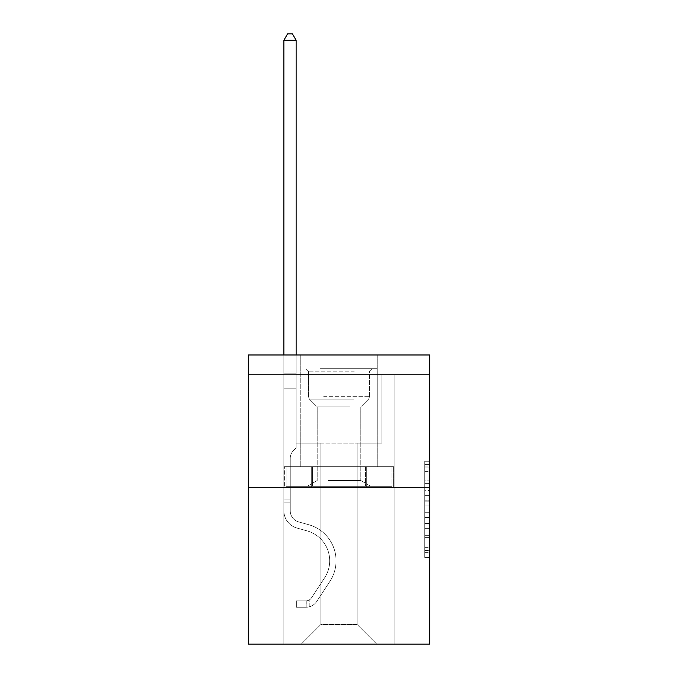 <?xml version="1.0" encoding="UTF-8"?>
<svg xmlns="http://www.w3.org/2000/svg" width="678" height="678" viewBox="0 0 678 678"><rect width="100%" height="100%" fill="white"/><g stroke="black" fill="none" stroke-linecap="round" stroke-linejoin="round"><path stroke-width="0.51" stroke-dasharray="3.39 2.54" d="M424.759 490.575L424.759 505.974L429.657 505.974L429.657 552.629L429.657 466.049L429.657 505.974L424.759 505.974L424.759 464.608L424.759 557.443L424.759 461.235L424.759 550.706L429.657 550.706L424.759 550.706L429.657 550.706L424.759 550.706L424.759 535.315L424.759 557.443L429.657 557.443L429.657 461.235L429.657 550.468L429.657 512.704L424.759 512.704L429.657 512.704L429.657 535.315L429.657 467.973L424.759 467.973L429.657 467.973L429.657 557.443L429.657 466.049L429.657 557.443L424.759 557.443L424.759 461.235L429.657 461.235L429.657 466.049L429.657 461.235L429.657 466.049L429.657 461.235L429.657 464.608L429.657 461.235L424.759 461.235L424.759 467.973L429.657 467.973L424.759 467.973L424.759 490.575L429.657 490.575M377.222 354.975L377.222 466.701L300.778 466.701L377.222 466.701L300.778 466.701L377.222 466.701L377.222 354.975L300.778 354.975L300.778 466.701L300.778 354.975L377.222 354.975M429.657 500.203L429.657 495.389L429.657 500.203L424.759 500.203L424.759 480.838L424.759 537.84L424.759 523.526L429.657 523.526L424.759 523.526L424.759 557.443L429.657 557.443L424.759 557.443L429.657 557.443L424.759 557.443L424.759 461.235L429.657 461.235L424.759 461.235L429.657 461.235L424.759 461.235L424.759 500.203L429.657 500.203M429.657 374.578L429.657 354.975L248.343 354.975L429.657 354.975L429.657 644.1L248.343 644.1L248.343 487.287L429.657 487.287L248.343 487.287L248.343 354.975L429.657 354.975L429.657 374.578L248.343 374.578L429.657 374.578M376.731 644.1L394.13 644.1L394.13 374.578L381.875 374.578L381.875 443.183L357.128 443.183L357.128 624.497L376.731 644.1L394.13 644.1L394.13 374.578L381.875 374.578L381.875 443.183L357.128 443.183L357.128 624.497L320.872 624.497L320.872 443.183L320.872 624.497L320.872 443.183L320.872 624.497L320.872 443.183L357.128 443.183L357.128 624.497L376.731 644.1L394.13 644.1L394.13 374.578L381.875 374.578L381.875 443.183L357.128 443.183L357.128 624.497L376.731 644.1L394.13 644.1L394.13 374.578L381.875 374.578L381.875 443.183L357.128 443.183L357.128 624.497L376.731 644.1L394.13 644.1L394.13 374.578L381.875 374.578L381.875 443.183L357.128 443.183L357.128 624.497L376.731 644.1L394.13 644.1L394.13 374.578L381.875 374.578L381.875 443.183L357.128 443.183L357.128 624.497L376.731 644.1L394.13 644.1L394.13 374.578L381.875 374.578L381.875 443.183L357.128 443.183L357.128 624.497L376.731 644.1L394.13 644.1L394.13 374.578L381.875 374.578L381.875 443.183L357.128 443.183L357.128 624.497L376.731 644.1L394.13 644.1L394.13 374.578L381.875 374.578L381.875 443.183L357.128 443.183L357.128 624.497L376.731 644.1L301.269 644.1L394.13 644.1L394.13 374.578L381.875 374.578L381.875 443.183L357.128 443.183L357.128 624.497L376.731 644.1L357.128 624.497L357.128 443.183L296.125 443.183L296.125 374.578L283.87 374.578L283.87 644.1L301.269 644.1L320.872 624.497L320.872 443.183L296.125 443.183L296.125 374.578L283.87 374.578L283.87 644.1L301.269 644.1L320.872 624.497L320.872 443.183L296.125 443.183L296.125 374.578L283.87 374.578L283.87 644.1L301.269 644.1L320.872 624.497L320.872 443.183L296.125 443.183L296.125 374.578L283.87 374.578L283.87 644.1L301.269 644.1L320.872 624.497L320.872 443.183L296.125 443.183L296.125 374.578L283.87 374.578L283.87 644.1L301.269 644.1L320.872 624.497L320.872 443.183L296.125 443.183L296.125 374.578L283.87 374.578L283.87 644.1L301.269 644.1L320.872 624.497L320.872 443.183L296.125 443.183L296.125 374.578L283.87 374.578L283.87 644.1L301.269 644.1L320.872 624.497L357.128 624.497L376.731 644.1M283.87 644.1L301.269 644.1L320.872 624.497L320.872 443.183L296.125 443.183L296.125 374.578L283.87 374.578L283.87 644.1L301.269 644.1L320.872 624.497L301.269 644.1L320.872 624.497L301.269 644.1L283.87 644.1L283.87 374.578L283.87 644.1M296.125 374.578L283.87 374.578L296.125 374.578L296.125 443.183L296.125 374.578M248.343 374.578L248.343 354.975L248.343 374.578M320.872 443.183L296.125 443.183L320.872 443.183M311.694 487.287L393.604 487.287L284.396 487.287L311.694 487.287L311.694 466.701L284.396 466.701L393.604 466.701L311.694 466.701L311.694 487.287L311.694 466.701L366.306 466.701L366.306 487.287L393.604 487.287L366.306 487.287L366.306 466.701L393.604 466.701L393.604 487.287L393.604 466.701L284.396 466.701L284.396 487.287L284.396 466.701L311.694 466.701L311.694 487.287M248.343 487.287L429.657 487.287M424.759 505.974L429.657 505.974L424.759 505.974M424.759 464.608L424.759 461.235L424.759 464.608L429.657 464.608L424.759 464.608M424.759 537.595L424.759 517.517L424.759 537.595L429.657 537.595L424.759 537.595M424.759 517.517L424.759 512.704L429.657 512.704L424.759 512.704L424.759 517.517L429.657 517.517L424.759 517.517M424.759 480.838L424.759 467.973L424.759 480.838L429.657 480.838L424.759 480.838M424.759 461.235L429.657 461.235L424.759 461.235L424.759 466.049L424.759 461.235L429.657 461.235M424.759 557.443L429.657 557.443L424.759 557.443L424.759 552.629L424.759 557.443M366.306 466.701L366.306 487.287L366.306 466.701M290.243 499.932L290.243 502.873L283.87 502.873L283.87 499.932L283.87 510.814L283.87 40.273L283.87 388.197L283.87 40.273L296.125 40.273L296.125 372.027L296.125 40.273L283.87 40.273L287.548 33.9L292.447 33.9L287.548 33.9L283.87 40.273L283.87 388.197L283.87 40.273L296.125 40.273L292.447 33.9L296.125 40.273L296.125 388.197L283.87 388.197L296.125 388.197L296.125 447.989L293.362 450.751A10.645 10.645 0 0 0 290.243 458.277A10.645 10.645 0 0 1 293.362 450.751L296.125 447.989L296.125 40.273L283.87 40.273L287.548 33.9L292.447 33.9L287.548 33.9L283.87 40.273L283.87 510.814A17.891 17.891 0 0 0 296.956 528.043A17.891 17.891 0 0 1 283.87 510.814L283.87 388.197L296.125 388.197L296.125 447.989L293.362 450.751A10.645 10.645 0 0 0 290.243 458.277A10.645 10.645 0 0 1 293.362 450.751L296.125 447.989L296.125 388.197L283.87 388.197L283.87 510.814A17.891 17.891 0 0 0 296.956 528.043A17.891 17.891 0 0 1 283.87 510.814L283.87 388.197L296.125 388.197L296.125 373.858L296.125 447.989L293.362 450.751A10.645 10.645 0 0 0 290.243 458.277A10.645 10.645 0 0 1 293.362 450.751L296.125 447.989L296.125 388.197L283.87 388.197L283.87 510.814A17.891 17.891 0 0 0 296.956 528.043A17.891 17.891 0 0 1 283.87 510.814L283.87 388.197L296.125 388.197L296.125 372.027L296.125 447.989L293.362 450.751A10.645 10.645 0 0 0 290.243 458.277A10.645 10.645 0 0 1 293.362 450.751L296.125 447.989L296.125 388.197L283.87 388.197L283.87 510.814A17.891 17.891 0 0 0 296.956 528.043L306.922 530.823L296.956 528.043A17.891 17.891 0 0 1 283.87 510.814L283.87 388.197L296.125 388.197L296.125 40.273L292.447 33.9L296.125 40.273L296.125 447.989L293.362 450.751A10.645 10.645 0 0 0 290.243 458.277A10.645 10.645 0 0 1 293.362 450.751L296.125 447.989L296.125 388.197L283.87 388.197L283.87 510.814L283.87 502.873L290.243 502.873L290.243 499.932L283.87 499.932L290.243 499.932L290.243 510.814L290.243 458.277L290.243 510.814A11.518 11.518 0 0 0 298.667 521.907A11.518 11.518 0 0 1 290.243 510.814L290.243 458.277L290.243 510.814L290.243 499.932L283.87 499.932L290.243 499.932L290.243 510.814A11.518 11.518 0 0 0 298.667 521.907A11.518 11.518 0 0 1 290.243 510.814L290.243 458.277L290.243 510.814A11.518 11.518 0 0 0 298.667 521.907A11.518 11.518 0 0 1 290.243 510.814L290.243 458.277L290.243 510.814L290.243 499.932L283.87 499.932M306.168 607.251A12.984 12.984 0 0 0 316.779 601.386L329.915 581.36A37.485 37.485 0 0 0 308.634 524.687L298.667 521.907A11.518 11.518 0 0 1 290.243 510.814A11.518 11.518 0 0 0 298.667 521.907A11.518 11.518 0 0 1 290.243 510.814L290.243 458.277L290.243 510.814A11.518 11.518 0 0 0 298.667 521.907A11.518 11.518 0 0 1 290.243 510.814A11.518 11.518 0 0 0 298.667 521.907L308.634 524.687L298.667 521.907A11.518 11.518 0 0 1 290.243 510.814A11.518 11.518 0 0 0 298.667 521.907L308.634 524.687A37.485 37.485 0 0 1 329.915 581.36A37.485 37.485 0 0 0 308.634 524.687L298.667 521.907A11.518 11.518 0 0 1 290.243 510.814A11.518 11.518 0 0 0 298.667 521.907A11.518 11.518 0 0 1 290.243 510.814A11.518 11.518 0 0 0 298.667 521.907L308.634 524.687L298.667 521.907A11.518 11.518 0 0 1 290.243 510.814A11.518 11.518 0 0 0 298.667 521.907L308.634 524.687A37.485 37.485 0 0 1 329.915 581.36A37.485 37.485 0 0 0 308.634 524.687L298.667 521.907L308.634 524.687A37.485 37.485 0 0 1 329.915 581.36L316.779 601.386L329.915 581.36A37.485 37.485 0 0 0 308.634 524.687L298.667 521.907L308.634 524.687A37.485 37.485 0 0 1 329.915 581.36A37.485 37.485 0 0 0 308.634 524.687L298.667 521.907L308.634 524.687A37.485 37.485 0 0 1 329.915 581.36A37.485 37.485 0 0 0 308.634 524.687A37.485 37.485 0 0 1 329.915 581.36L316.779 601.386L329.915 581.36A37.485 37.485 0 0 0 308.634 524.687A37.485 37.485 0 0 1 329.915 581.36L316.779 601.386A12.984 12.984 0 0 1 309.846 606.64A12.984 12.984 0 0 0 316.779 601.386L329.915 581.36A37.485 37.485 0 0 0 308.634 524.687A37.485 37.485 0 0 1 329.915 581.36A37.485 37.485 0 0 0 308.634 524.687A37.485 37.485 0 0 1 329.915 581.36L316.779 601.386L329.915 581.36A37.485 37.485 0 0 0 308.634 524.687A37.485 37.485 0 0 1 329.915 581.36L316.779 601.386A12.984 12.984 0 0 1 309.846 606.64C306.066 607.446 306.066 607.446 309.846 606.64C306.066 607.446 306.066 607.446 309.846 606.64A12.984 12.984 0 0 0 316.779 601.386L329.915 581.36L316.779 601.386A12.984 12.984 0 0 1 309.846 606.64C306.066 607.446 306.066 607.446 309.846 606.64C306.066 607.446 306.066 607.446 309.846 606.64A12.984 12.984 0 0 0 316.779 601.386L329.915 581.36L316.779 601.386A12.984 12.984 0 0 1 309.846 606.64C306.066 607.446 306.066 607.446 309.846 606.64C306.066 607.446 306.066 607.446 309.846 606.64A12.984 12.984 0 0 0 316.779 601.386L329.915 581.36L316.779 601.386A12.984 12.984 0 0 1 309.846 606.64C306.066 607.446 306.066 607.446 309.846 606.64C306.066 607.446 306.066 607.446 309.846 606.64A12.984 12.984 0 0 0 316.779 601.386A12.984 12.984 0 0 1 306.168 607.251L306.168 600.878A6.619 6.619 0 0 0 311.456 597.894L324.593 577.868A31.12 31.12 0 0 0 306.922 530.823L296.956 528.043A17.891 17.891 0 0 1 283.87 510.814A17.891 17.891 0 0 0 296.956 528.043A17.891 17.891 0 0 1 283.87 510.814A17.891 17.891 0 0 0 296.956 528.043L306.922 530.823A31.12 31.12 0 0 1 324.593 577.868A31.12 31.12 0 0 0 306.922 530.823L296.956 528.043A17.891 17.891 0 0 1 283.87 510.814A17.891 17.891 0 0 0 296.956 528.043L306.922 530.823L296.956 528.043A17.891 17.891 0 0 1 283.87 510.814A17.891 17.891 0 0 0 296.956 528.043A17.891 17.891 0 0 1 283.87 510.814A17.891 17.891 0 0 0 296.956 528.043L306.922 530.823L296.956 528.043A17.891 17.891 0 0 1 283.87 510.814A17.891 17.891 0 0 0 296.956 528.043L306.922 530.823A31.12 31.12 0 0 1 324.593 577.868A31.12 31.12 0 0 0 306.922 530.823L296.956 528.043L306.922 530.823A31.12 31.12 0 0 1 324.593 577.868L311.456 597.894L324.593 577.868A31.12 31.12 0 0 0 306.922 530.823L296.956 528.043L306.922 530.823A31.12 31.12 0 0 1 324.593 577.868A31.12 31.12 0 0 0 306.922 530.823L296.956 528.043L306.922 530.823A31.12 31.12 0 0 1 324.593 577.868A31.12 31.12 0 0 0 306.922 530.823A31.12 31.12 0 0 1 324.593 577.868L311.456 597.894L324.593 577.868A31.12 31.12 0 0 0 306.922 530.823A31.12 31.12 0 0 1 324.593 577.868L311.456 597.894A6.619 6.619 0 0 1 309.846 599.589C306.134 601.301 306.134 601.301 309.846 599.589C306.134 601.301 306.134 601.301 309.846 599.589A6.619 6.619 0 0 0 311.456 597.894L324.593 577.868A31.12 31.12 0 0 0 306.922 530.823A31.12 31.12 0 0 1 324.593 577.868A31.12 31.12 0 0 0 306.922 530.823A31.12 31.12 0 0 1 324.593 577.868L311.456 597.894L324.593 577.868A31.12 31.12 0 0 0 306.922 530.823A31.12 31.12 0 0 1 324.593 577.868L311.456 597.894A6.619 6.619 0 0 1 309.846 599.589C306.134 601.301 306.134 601.301 309.846 599.589C306.134 601.301 306.134 601.301 309.846 599.589A6.619 6.619 0 0 0 311.456 597.894L324.593 577.868L311.456 597.894A6.619 6.619 0 0 1 309.846 599.589C306.134 601.301 306.134 601.301 309.846 599.589C306.134 601.301 306.134 601.301 309.846 599.589A6.619 6.619 0 0 0 311.456 597.894L324.593 577.868L311.456 597.894A6.619 6.619 0 0 1 309.846 599.589C306.134 601.301 306.134 601.301 309.846 599.589C306.134 601.301 306.134 601.301 309.846 599.589A6.619 6.619 0 0 0 311.456 597.894L324.593 577.868L311.456 597.894A6.619 6.619 0 0 1 309.846 599.589C306.134 601.301 306.134 601.301 309.846 599.589C306.134 601.301 306.134 601.301 309.846 599.589A6.619 6.619 0 0 0 311.456 597.894A6.619 6.619 0 0 1 306.168 600.878L306.168 607.251L296.362 607.251L306.168 607.251A12.984 12.984 0 0 0 316.779 601.386A12.984 12.984 0 0 1 306.168 607.251L306.168 600.878L296.362 600.878L306.168 600.878A6.619 6.619 0 0 0 311.456 597.894A6.619 6.619 0 0 1 306.168 600.878L306.168 607.251L296.362 607.251L296.362 600.878L296.362 607.251L306.168 607.251A12.984 12.984 0 0 0 316.779 601.386A12.984 12.984 0 0 1 306.168 607.251L306.168 600.878L296.362 600.878L306.168 600.878A6.619 6.619 0 0 0 311.456 597.894A6.619 6.619 0 0 1 306.168 600.878L306.168 607.251L296.362 607.251L296.362 600.878L296.362 607.251L306.168 607.251A12.984 12.984 0 0 0 316.779 601.386A12.984 12.984 0 0 1 306.168 607.251L306.168 600.878L296.362 600.878L306.168 600.878A6.619 6.619 0 0 0 311.456 597.894A6.619 6.619 0 0 1 306.168 600.878L306.168 607.251L296.362 607.251L296.362 600.878L296.362 607.251L306.168 607.251A12.984 12.984 0 0 0 316.779 601.386A12.984 12.984 0 0 1 306.168 607.251L306.168 600.878L296.362 600.878L306.168 600.878A6.619 6.619 0 0 0 311.456 597.894A6.619 6.619 0 0 1 306.168 600.878L306.168 607.251L296.362 607.251L296.362 600.878L296.362 607.251L306.168 607.251M283.87 354.975L283.87 40.273L296.125 40.273L283.87 40.273L287.548 33.9L292.447 33.9L287.548 33.9L283.87 40.273L283.87 372.027L283.87 40.273L296.125 40.273L292.447 33.9L296.125 40.273L296.125 372.027L296.125 40.273L283.87 40.273L287.548 33.9L292.447 33.9L287.548 33.9L283.87 40.273L296.125 40.273L292.447 33.9L296.125 40.273L296.125 354.975M322.465 368.696L372.078 368.696L322.465 368.696M354.314 371.146L308.371 371.146L354.314 371.146M323.075 486.304L370.849 486.304L323.075 486.304M328.093 480.507L360.806 480.507L328.093 480.507M349.907 406.919L317.194 406.919L349.907 406.919M320.008 368.696L376.976 368.696L320.008 368.696M320.008 466.701L376.976 466.701L320.008 466.701M391.909 466.701L286.091 466.701L391.909 466.701L391.909 486.304L286.091 486.304L391.909 486.304L286.091 486.304L391.909 486.304L391.909 466.701L365.45 466.701L365.45 486.304L365.45 466.701L312.55 466.701L312.55 486.304L312.55 466.701L286.091 466.701L286.091 486.304L286.091 466.701L391.909 466.701M365.45 466.701L365.45 486.304L365.45 466.701M312.55 466.701L312.55 486.304L312.55 466.701M296.362 600.878L305.922 600.878L296.362 600.878L296.362 607.251L296.362 600.878M283.87 372.027L283.87 373.858L283.87 372.027L296.125 372.027L283.87 372.027M309.846 606.64C306.066 607.446 306.066 607.446 309.846 606.64C306.066 607.446 306.066 607.446 309.846 606.64L309.846 599.589L309.846 606.64M296.125 40.273L292.447 33.9L287.548 33.9L283.87 40.273M424.759 535.315L429.657 535.315L424.759 535.315M424.759 528.094L429.657 528.094M424.759 483.363L429.657 483.363L424.759 483.363M424.759 466.049L429.657 466.049M424.759 552.629L429.657 552.629M424.759 547.341L429.657 547.341M424.759 471.337L429.657 471.337M424.759 501.161L429.657 501.161L424.759 501.161M424.759 528.34L429.657 528.34L424.759 528.34M424.759 537.84L429.657 537.84L424.759 537.84M424.759 495.389L429.657 495.389L424.759 495.389M283.87 373.858L296.125 373.858L283.87 373.858M290.243 502.873L283.87 502.873L290.243 502.873M323.686 396.681L369.629 396.681L323.686 396.681M353.814 399.105L309.38 399.105L353.814 399.105M424.759 550.468L429.657 550.468M424.759 550.706L429.657 550.706M424.759 467.973L429.657 467.973M306.905 600.801L306.905 607.208M308.371 371.146L305.922 368.696L308.371 371.146L308.371 396.681L309.38 399.105L317.194 406.919L317.194 480.507L307.151 486.304L317.194 480.507L317.194 406.919L309.38 399.105L308.371 396.681L308.371 371.146M376.976 368.696L376.976 466.701L376.976 368.696M301.024 368.696L301.024 466.701L301.024 368.696M369.629 396.681L369.629 371.146L372.078 368.696L369.629 371.146L369.629 396.681L368.62 399.105L360.806 406.919L360.806 480.507L370.849 486.304L360.806 480.507L360.806 406.919L368.62 399.105L369.629 396.681"/><path stroke-width="1.02" d="M429.657 487.287L429.657 354.975L248.343 354.975L248.343 644.1L429.657 644.1L429.657 487.287L248.343 487.287M296.125 354.975L296.125 40.273L283.87 40.273L283.87 354.975M283.87 40.273L287.548 33.9L292.447 33.9L296.125 40.273"/></g></svg>
